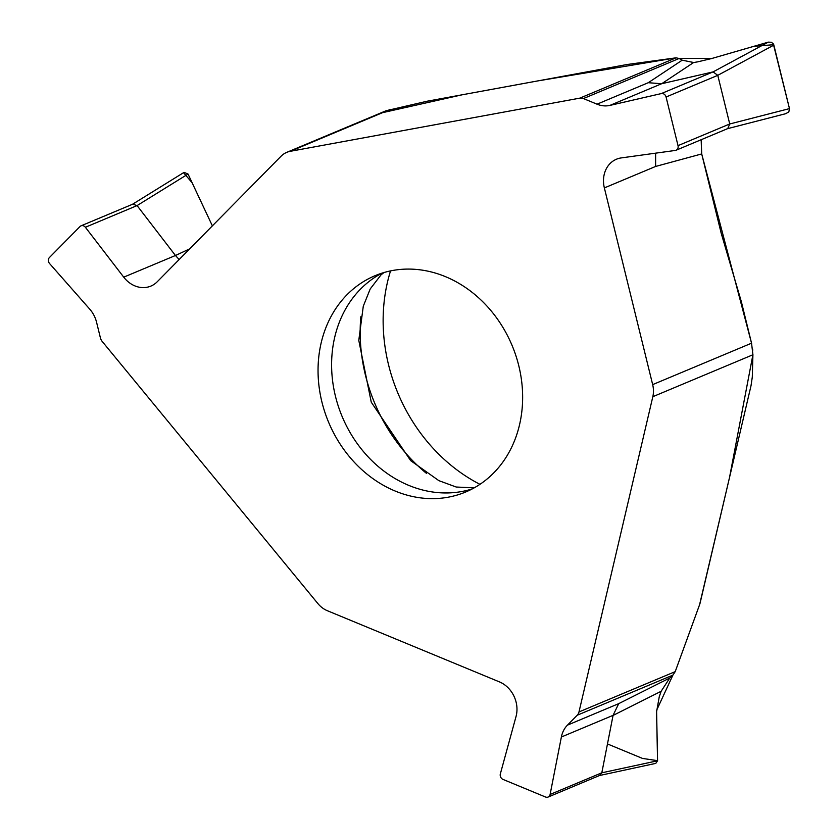 <?xml version="1.0" encoding="UTF-8"?>
<svg xmlns="http://www.w3.org/2000/svg" width="839" height="839" viewBox="0 0 839 839"><rect width="100%" height="100%" fill="white"/><g stroke="black" fill="none" stroke-linecap="round" stroke-linejoin="round"><path stroke-width="1.26" d="M599.738 775.341L601.815 772.803L613.078 715.342L561.375 737.009L550.101 794.46A4.268 3.618 67.3 0 1 548.119 797.05A4.268 3.618 67.3 0 1 545.549 797.019L503.001 779.41A4.268 3.618 67.3 0 1 500.348 773.873L516.037 716.506A26.649 22.601 67.3 0 0 499.446 681.897L327.336 610.708A23.985 20.346 67.3 0 1 317.887 603.577L102.232 341.483A7.991 6.785 67.3 0 1 100.386 337.792L96.569 322.26A26.649 22.601 67.3 0 0 89.763 309.172L49.585 263.551A4.268 3.618 67.3 0 1 49.407 257.552L80.02 226.52A4.268 3.618 67.3 0 1 81.037 225.827A4.268 3.618 67.3 0 1 85.379 227.264L123.732 277.164L175.445 255.496L137.082 205.586L85.379 227.264M752.919 354.761L752.3 377.057L751.02 385.709L700.208 602.622A7.991 3.22 -67.5 0 1 699.59 604.699L675.217 671.63L578.983 711.944L652.826 396.7L752.919 354.761L751.545 343.193L741.34 301.652L721.215 233.326L701.708 153.936L701.173 139.714L701.593 153.453M561.375 737.009A26.649 22.601 67.3 0 1 567.447 725.137L577.222 715.227A7.991 6.785 67.3 0 0 578.983 711.944M601.815 772.803L657.556 760.784L656.559 711.954L659.244 696.789L661.153 691.273L669.774 677.996L672.888 675.143L577.222 715.227M613.078 715.342L618.7 703.659L669.774 677.996M675.217 671.63L672.888 675.143L656.58 710.381L657.566 760.669L642.517 758.435L607.478 743.941M392.505 270.515A117.261 99.442 -112.7 0 0 375.033 275.706A117.261 99.442 -112.7 0 0 324.861 412.232A117.261 99.442 -112.7 0 0 448.183 497.202A117.261 99.442 -112.7 0 0 465.655 492.011A117.261 99.442 -112.7 0 0 515.828 355.484A117.261 99.442 -112.7 0 0 392.505 270.515M123.732 277.164A26.649 22.601 67.3 0 0 150.863 286.099A26.649 22.601 67.3 0 0 157.229 281.768L281.023 156.253A23.985 20.346 67.3 0 1 286.749 152.362A23.985 20.346 67.3 0 1 290.325 151.303L579.822 98.142A7.991 6.785 67.3 0 1 583.43 98.562L597.022 104.183L648.274 82.704L682.201 60.188L679.108 58.478L583.43 98.562M789.499 108.724L773.747 44.687L753.81 46.334L712.28 58.352L679.108 58.478L676.056 57.828L627.939 64.393A7.991 0.776 166.2 0 0 626.24 64.666L427.051 101.236L386.15 110.717M132.709 204.213L137.082 205.586L188.041 174.051L212.372 225.859L192.079 182.703L183.573 172.75M179.168 259.524L175.445 255.496M751.639 343.571L701.708 153.936L655.616 166.447L604.363 187.915L652.669 384.619A23.985 20.346 67.3 0 1 652.826 396.7M604.363 187.915A26.649 22.601 67.3 0 1 616.434 159.232A26.649 22.601 67.3 0 1 621.259 157.91L675.311 150.443A4.268 3.618 67.3 0 0 676.087 150.233A4.268 3.618 67.3 0 0 678.017 145.64L666.072 97.009A4.268 3.618 67.3 0 0 661.342 93.569L609.901 105.41A26.649 22.601 67.3 0 1 597.022 104.183M661.342 93.569L713.056 71.902L661.614 83.743L648.274 82.704M678.017 145.64L729.731 123.973L717.775 75.342L666.072 97.009M682.201 60.188L693.643 62.516L697.566 61.876L711.503 58.583L768.283 42.139L771.335 42.265L773.275 43.775L789.478 108.609L729.731 123.983L727.749 128.566M768.283 42.139L713.066 71.902L717.775 75.332L773.873 45.096M655.616 166.447L655.616 153.159M184.066 172.362L188.041 174.051M657.556 760.784L655.794 763.375M390.544 270.903A164.192 139.243 -112.7 0 0 479.96 484.334M789.478 108.609L788.838 111.849L785.849 113.643M675.164 671.766L699.59 604.699L729.542 477.391L752.929 354.603M752.751 350.209L752.656 349.297M676.161 57.807L537.621 80.943L462.258 94.776L382.49 112.688M567.447 725.137L618.7 703.659M550.101 794.46L601.815 772.792M381.923 273.168A117.261 99.442 -112.7 0 0 339.837 410.649A117.261 99.442 -112.7 0 0 461.733 491.528A117.261 99.442 -112.7 0 0 472.305 488.885M390.429 109.364L290.325 151.303M676.056 57.828L579.822 98.142M652.669 384.619L751.545 343.193M661.614 83.743L609.901 105.41M661.153 691.273L613.068 715.436M360.843 316.743A160.438 136.054 -112.7 0 0 426.453 473.353M175.445 255.507L189.698 248.847M693.643 62.516L661.698 83.722M548.119 797.05L599.822 775.383M286.749 152.362L386.422 110.601M81.037 225.827L132.751 204.171M676.087 150.233L727.791 128.566M655.553 763.427L599.539 775.509M384.01 272.528L381.074 274.804L370.219 288.941L363.287 306.204L358.788 340.382L371.258 402.175L410.659 460.632L438.849 480.642L456.206 487.029L474.224 487.837M183.951 172.435L132.51 204.265M786.237 113.559L727.581 128.661"/></g></svg>
